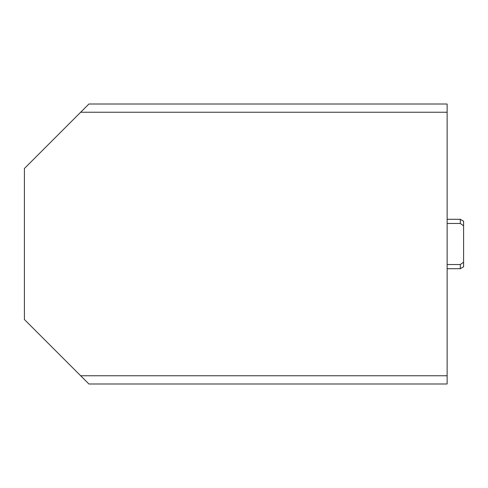 <?xml version="1.0" encoding="UTF-8"?>
<svg xmlns="http://www.w3.org/2000/svg" width="488" height="488" viewBox="0 0 488 488"><rect width="100%" height="100%" fill="white"/><g stroke="black" fill="none" stroke-linecap="round" stroke-linejoin="round"><path stroke-width="0.73" d="M463.6 225.791L460.306 223.461L460.306 219.295L463.6 221.198L463.6 266.802L460.306 268.705L460.306 264.539L447.13 264.539M460.306 264.539L463.6 262.209M460.306 223.461L447.13 223.461M447.13 104.005L447.13 383.995L88.907 383.995L24.4 319.488L24.4 168.512L88.907 104.005L447.13 104.005M80.672 112.24L447.13 112.24M80.672 375.76L447.13 375.76M447.13 268.705L460.306 268.705M447.13 219.295L460.306 219.295"/></g></svg>
